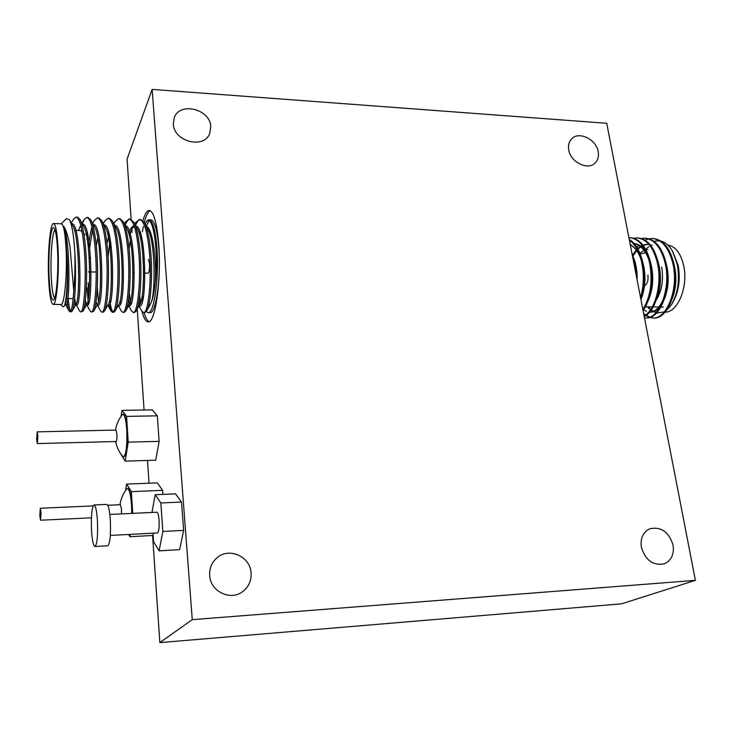 <?xml version="1.0" encoding="UTF-8"?>
<svg xmlns="http://www.w3.org/2000/svg" width="732" height="732" viewBox="0 0 732 732"><rect width="100%" height="100%" fill="white"/><g stroke="black" fill="none" stroke-linecap="round" stroke-linejoin="round"><path stroke-width="1.1" d="M41.074 512.903L40.333 508.237L39.793 515.538L40.535 520.214L41.074 512.903M121.448 513.882L121.503 509.262L120.423 504.714L107.723 505.272M131.769 513.397L131.531 505.318C130.717 494.713 129.344 489.104 127.405 488.482L126.636 488.976C123.086 493.688 120.853 498.95 119.938 504.741M132.163 513.379L131.925 505.3C131.11 494.695 129.729 489.086 127.798 488.473L127.405 488.482M37.872 436.107L37.195 431.853L36.646 439.301L37.314 443.565L37.872 436.107M37.314 443.565L116.104 441.524C116.8 440.884 117.083 438.45 116.937 434.213L115.949 430.068L37.195 431.853M115.638 441.533C116.745 447.142 119.133 452.138 122.802 456.539L123.552 456.951C126.243 454.59 127.304 445.495 126.746 429.684C126.014 419.985 124.751 414.861 122.976 414.321L122.244 414.77C118.694 419.326 116.443 424.423 115.491 430.077M123.552 456.951L123.937 456.942C126.627 454.572 127.697 445.486 127.13 429.675C126.398 419.976 125.145 414.861 123.36 414.312L122.976 414.321M73.52 219.216L76.073 217.065L77.418 217.12L79.861 219.252C82.167 223.498 83.979 232.273 85.296 245.568C88.023 272.762 86.001 307.458 82.881 311.21L80.657 311.905L79.706 311.018M76.073 217.065C79.504 217.953 82.121 227.432 83.924 245.522C86.934 275.808 84.116 313.534 80.657 311.905M142.246 248.972L142.795 243.61M146.254 226.225L148.87 220.972M145.229 224.029C146.446 221.183 147.727 219.765 149.054 219.783L150.911 219.847C154.635 220.725 157.261 230.022 158.789 247.718C161.223 277.272 155.962 314.147 149.923 312.646L148.074 312.628L146.272 311.64M140.681 239.346L141.303 236.317M149.054 219.783C152.75 220.661 155.367 229.958 156.886 247.663C159.302 277.236 154.077 314.129 148.074 312.628M142.365 301.282L141.77 298.153M135.539 225.419C136.902 221.997 138.412 220.039 140.077 219.536M135.475 222.793L139.428 219.426L140.727 219.472L144.561 222.958C146.986 227.579 148.88 235.75 150.252 247.471C153.226 272.697 150.728 304.997 146.693 310.99L144.808 312.591L143.527 312.582L141.605 310.761M129.097 249.09L130.351 240.453M139.428 219.426C143.664 220.323 146.83 229.656 148.925 247.425C152.421 277.172 148.34 314.184 143.527 312.582M125.172 225.392C126.517 221.778 128.018 219.701 129.674 219.161M125.318 222.18L129.024 219.033L130.333 219.088L133.919 222.327C136.335 226.902 138.229 235.173 139.592 247.16C142.53 272.707 140.087 305.427 136.189 311.054L134.496 312.482L133.206 312.473L131.467 310.825M129.024 219.033C133.132 219.929 136.207 229.29 138.256 247.114C141.679 276.943 137.79 314.083 133.206 312.473M110.129 248.404L110.797 243.189M115.098 221.576L118.566 218.648L119.874 218.694L123.223 221.695C125.62 226.215 127.505 234.597 128.869 246.84C131.769 272.716 129.39 305.839 125.63 311.109L124.12 312.372L122.82 312.363L121.256 310.89M108.061 256.987L110.139 239.181M118.566 218.648C122.537 219.545 125.52 228.924 127.524 246.803C130.863 276.723 127.185 313.973 122.82 312.363M103.917 226.49L104.173 225.694M104.804 220.982L108.034 218.255L109.352 218.301L112.463 221.073C114.851 225.538 116.717 234.02 118.072 246.528C120.936 272.725 118.639 306.25 115.025 311.146L113.68 312.262L112.371 312.244L111.118 311.201L109.224 304.933M108.034 218.255C111.877 219.143 114.768 228.558 116.727 246.483C119.984 276.495 116.516 313.863 112.371 312.244M89.697 247.48L92.58 229.702M94.446 220.387L97.448 217.862L98.774 217.907L101.656 220.46C104.017 224.861 105.875 233.444 107.22 246.208C110.029 272.734 107.814 306.662 104.365 311.173L103.185 312.152L101.867 312.134L100.623 310.972M88.371 247.819C89.277 239.382 90.475 232.437 91.967 226.984M97.448 217.862C101.144 218.749 103.953 228.183 105.856 246.172C109.041 276.266 105.783 313.753 101.867 312.134M82.35 223.8L84.226 219.454L86.788 217.468L88.124 217.514L90.786 219.856C93.12 224.184 94.959 232.858 96.295 245.888C99.058 272.752 96.944 307.065 93.65 311.201L91.29 312.024L90.192 310.999M86.788 217.468C90.356 218.346 93.065 227.808 94.922 245.851C98.024 276.037 94.986 313.644 91.29 312.024M140.59 302.774L139.675 296.204M139.72 304.722L139.025 300.934M130.781 304.274L129.326 293.01M129.5 304.201L128.676 299.031M120.496 303.67L120.048 300.861M113.03 311.978C111.639 310.542 110.523 306.388 109.672 299.534M98.436 301.904L97.274 287.136M88.728 295.472L88.188 282.845M88.38 303.908L87.016 287.594M77.382 299.132L77.336 298.656M53.152 304.393L60.93 304.494C64.453 305.756 67.463 273.667 66.026 248.029C65.121 232.62 63.574 224.541 61.406 223.8L53.592 223.525C50.078 222.674 47.388 254.526 48.669 279.414C49.483 295.106 50.975 303.432 53.152 304.393C56.529 305.656 59.411 273.503 58.029 247.8C57.151 232.355 55.678 224.267 53.592 223.525M61.076 223.782L66.548 218.612L69.494 219.765C71.599 223.791 73.218 232.309 74.325 245.33L74.874 253.382C75.186 266.814 74.81 279.258 73.749 290.732L70.007 246.73C68.213 236.564 66.1 229.757 63.684 226.298C64.983 230.516 65.907 237.708 66.456 247.892L66.502 248.926C68.488 272.908 66.74 303.121 64.023 306.333L62.842 306.735M57.517 249.53C58.661 270.996 56.501 298.281 53.656 299.983C51.478 300.788 49.968 293.413 49.126 277.858C47.891 254.086 50.737 223.992 54.049 227.991C55.687 229.994 56.84 237.168 57.517 249.53M55.028 229.885C52.201 231.568 50.215 257.216 51.24 277.19C51.862 289.213 52.997 296.204 54.644 298.153M143.609 273.073L148.175 273.173C149.237 272.249 149.676 269.065 149.493 263.63L148.322 259.439M142.95 220.643C144.863 213.89 146.986 210.487 149.291 210.432C153.711 211.457 156.84 222.574 158.679 243.783C161.616 279.404 155.285 323.736 148.12 321.879C145.814 321.714 143.783 318.246 142.008 311.457M149.035 321.677C147.214 320.772 145.577 317.743 144.113 312.582M649.668 317.459L652.953 317.999C666.852 319.427 679.305 288.115 672.69 262.77C668.682 247.59 661.874 239.501 652.276 238.495L648.936 238.788M648.451 238.897L645.029 240.178M638.578 245.312L636.886 247.37M652.953 317.999L653.896 318.008C667.804 319.436 680.275 288.133 673.65 262.797C669.643 247.617 662.826 239.538 653.218 238.531L652.276 238.495M634.983 268.964L632.988 258.698M636.447 276.486L634.726 261.653L631.771 252.421M640.527 297.54C643.849 286.166 644.206 274.28 641.607 261.855C639.018 251.341 634.946 244.085 629.383 240.087M640.903 299.461C644.773 287.621 645.331 275.095 642.586 261.882C639.823 250.673 635.376 243.18 629.246 239.41M642.861 309.572C650.766 296.542 652.962 280.713 649.44 262.083C645.505 246.794 638.826 238.641 629.419 237.644L628.907 237.635M643.071 310.642C651.562 297.714 654.015 281.546 650.419 262.12C646.475 246.83 639.795 238.678 630.38 237.68L629.419 237.644M644.114 316.023C655.195 310.039 662.579 283.348 657.226 262.312C653.264 247.059 646.548 238.934 637.078 237.927L633.702 238.239M644.206 316.508C655.68 311.429 663.732 283.961 658.196 262.34C654.234 247.096 647.518 238.971 638.029 237.964L637.078 237.927M644.471 317.871L645.423 317.917C659.203 319.344 671.564 287.95 664.976 262.541C660.996 247.325 654.234 239.218 644.691 238.211L641.342 238.513M645.423 317.917L646.365 317.926C660.163 319.353 672.534 287.969 665.946 262.568C661.957 247.361 655.195 239.254 645.642 238.248L644.691 238.211M672.735 251.607L678.198 265.442C680.668 280.21 678.61 293.02 672.013 303.853L671.024 305.336C677.942 293.953 680.01 280.219 677.237 264.133L672.433 251.067C669.176 245.549 665.287 242.21 660.776 241.029M659.477 240.782L653.859 241.249M656.458 313.14L664.382 311.841M666.486 310.405L671.024 305.336M667.877 245.138C675.453 246.345 680.714 253.162 683.67 265.597C688.492 286.615 677.722 312.756 665.095 312.125M656.366 299.955C661.966 290.714 663.732 279.752 661.655 267.07M647.902 275.095C648.497 281.079 647.143 284.739 643.821 286.084M644.489 285.782L643.831 286.029M644.736 283.449L644.05 283.879M94.968 546.502L107.705 545.798C109.992 543.73 110.871 535.339 110.349 520.608C109.635 510.405 108.428 505.007 106.726 504.394L94.025 504.952C91.866 507.066 91.024 515.429 91.509 530.032C92.168 540.298 93.321 545.788 94.968 546.502C97.127 544.434 97.96 536.016 97.466 521.23C96.78 510.991 95.636 505.565 94.025 504.952M673.074 545.111C674.309 554.353 671.354 560.602 664.198 563.85C652.999 565.809 645.395 560.255 641.378 547.188C640.235 538.267 643.025 532.146 649.732 528.815C661.051 526.39 668.838 531.825 673.074 545.111M251.076 572.817C251.543 580.714 248.679 587.018 242.512 591.74C230.342 601.164 210.331 591.374 209.681 575.535C209.306 568.517 211.64 562.698 216.69 558.077C228.576 546.859 250.262 556.265 251.076 572.817M210.789 126.563L209.654 133.663C203.844 149.291 173.813 141.587 173.319 124.129L174.207 117.806C179.578 101.455 210.166 108.958 210.789 126.563M598.19 151.744C598.977 156.355 597.971 160.088 595.162 162.952C587.942 170.812 570.466 162.193 568.737 149.831C568.014 145.403 568.947 141.788 571.536 138.979C578.673 130.763 596.351 139.29 598.19 151.744M110.322 535.431L157.453 532.96C158.853 531.908 159.393 527.708 159.082 520.351C158.652 515.246 157.92 512.537 156.868 512.235L109.818 514.422M131.138 219.261L127.066 159.183L152.128 89.396L606.718 123.287L695.4 580.348L192.26 619.647L152.128 89.396M695.4 580.348L621.523 603.836L159.85 642.605L192.26 619.647M159.85 642.605L152.585 535.495M149.035 483.221L147.498 460.446M144.076 409.993L137.213 308.767M132.035 232.419L131.815 229.162M120.634 453.657L125.181 461.151L155.733 460.19L159.128 441.341L157.316 415.822L152.219 409.856L122.015 410.377L121.119 416.288M152.97 533.198L153.546 541.68L159.1 550.83L179.633 549.65L183.641 530.389L181.518 502.061L175.506 493.871L155.221 494.713L151.963 512.464M162.888 494.402L162.605 490.358L157.325 482.9L126.618 484.072L125.575 490.449M159.1 550.83L162.852 531.469L160.848 502.966L155.221 494.713M160.848 502.966L181.518 502.061M162.852 531.469L183.641 530.389M640.18 254.041L645.597 252.686M647.966 249.539L645.88 249.722M644.004 250.317L639.85 253.208M646.292 315.236L649.668 317.121M643.629 313.516L645.432 315.144M645.908 315.501L649.192 317.295M648.314 306.845L650.181 308.95M651.352 309.965L653.447 311.301M653.914 311.521L656.339 312.235M672.36 298.436C676.578 287.072 676.981 275.086 673.568 262.468M652.258 245.046L650.83 245.604M648.836 246.693L645.633 249.273M643.73 309.737L646.383 311.402M660.465 306.159C657.336 310.194 653.896 312.225 650.144 312.253L649.677 312.235M664.464 298.967C668.984 287.154 669.387 274.674 665.69 261.534M648.534 244.149L643.154 245.412M642.467 245.76L641.241 246.492M640.738 246.84L637.956 249.219M636.666 250.637L633.088 255.871M656.54 299.461C661.344 287.219 661.755 274.271 657.766 260.619M648.579 299.928C653.676 287.273 654.079 273.878 649.806 259.732M645.908 251.689C642.687 246.803 638.771 244.113 634.168 243.637M640.93 299.589C645.981 286.66 646.274 273.082 641.808 258.863M637.965 251.131L630.188 244.25M637.115 279.953C637.362 272.13 636.245 264.819 633.775 258.021M647.39 306.836L649.238 308.931M651.032 310.405L652.971 311.503M653.438 311.695L656.256 312.317M649.549 312.235C655.067 311.978 659.715 307.577 663.476 299.031M648.058 244.122L642.897 245.083M642.193 245.394L640.784 246.153M640.29 246.474L637.618 248.606M636.236 250.033L632.732 254.846M648.808 259.622C645.45 250.335 640.591 245.037 634.241 243.719M640.811 258.762C638.222 251.808 634.717 247.132 630.279 244.717M650.135 317.304L653.42 317.99M142.392 231.87L143.344 226.6M144.286 222.473C146.052 215.629 148.029 211.694 150.216 210.679M74.518 230.36L80.703 230.562L82.194 232.282M66.502 248.926C68.781 272.606 67.353 302.133 65.084 304.503L64.023 306.333M69.668 220.076L72.697 225.593C79.568 235.475 80.181 301.035 75.918 304.558L72.184 310.99M75.305 305.034L74.097 302.911M80.072 219.637L83.631 226.142C90.649 236.399 91.189 300.559 86.687 304.594L83.018 310.972M82.551 224.175L82.652 224.184C91.985 222.217 93.147 308.026 87.3 305.189L85.973 305.171L84.894 303.743M86.495 235.265L87.209 232.447M91.006 220.25L94.492 226.7C101.647 237.314 102.114 300.093 97.411 304.631L93.797 310.944M103.541 225.181L105.307 227.268C112.582 238.22 112.984 299.617 108.08 304.649L104.52 310.908M107.741 234.167L108.446 231.852M112.701 221.512L116.059 227.835C123.443 239.117 123.781 299.159 118.685 304.668L115.189 310.862M123.461 222.153L126.755 228.402C134.231 240.005 134.514 298.693 129.244 304.668L128.008 305.702M128.731 233.481C130.305 228.585 132.089 226.087 134.075 225.996L134.185 225.996M134.166 222.793L137.396 228.979C144.945 240.883 145.174 298.235 139.748 304.658L136.372 310.725M135.905 226.124C146.675 227.094 147.095 308.73 139.656 305.848L138.074 305.775M139.135 233.261L139.821 231.486M144.817 223.452L147.983 229.564C155.102 241.029 155.953 292.635 150.874 303.222L148.303 306.882M63.684 226.298C70.446 239.922 70.071 307.87 65.926 304.915L65.258 304.192M71.718 223.809L71.919 223.8C80.886 221.823 82.112 307.898 76.64 305.052L75.634 305.043M75.982 304.448L74.6 298.619M78.498 230.489L80.383 225.941M86.614 304.622L85.351 300.294M86.907 239.638L87.831 235.182M93.33 224.559C103.02 222.62 104.118 308.154 97.896 305.317L97.017 305.308M97.237 304.878L96.057 301.639M96.295 245.934L97.759 237.625M104.063 224.944C114.036 223.782 114.97 308.3 108.428 305.454L107.814 305.116M106.964 243.847L109.059 234.112M114.732 225.328C124.989 224.889 125.748 308.447 118.904 305.583L118.319 305.317M125.346 225.721C135.859 225.996 136.454 308.593 129.308 305.711L128.667 305.711L131.632 311.137M128.658 305.418L127.844 304.146M129.335 235.731L132.108 228.631L134.285 226.298M139.656 305.848L138.321 304.695M139.73 235.329L140.425 233.234M146.061 226.444C152.155 226.316 156.712 258.012 155.303 281.976C154.324 292.05 152.851 299.132 150.874 303.222M74.874 253.382C76.567 279.121 74.701 308.263 72.065 311.201L71.297 311.814L69.247 311.228C68.469 309.846 67.802 306.845 67.252 302.225M70.629 311.32C69.604 309.554 68.79 305.299 68.186 298.528M142.914 299.013L142.182 295.71M145.503 223.498L145.723 223.123C152.11 209.855 159.146 248.715 155.303 281.976M73.749 290.732C72.907 304.576 71.644 311.594 69.961 311.795M125.181 461.151L128.21 442.146L126.581 416.398L122.015 410.377M126.581 416.398L157.316 415.822M128.21 442.146L159.128 441.341M132.73 513.352L131.348 491.62L126.618 484.072M131.348 491.62L162.605 490.358M128.649 534.47L129.903 536.702L153.125 535.467M129.903 536.702L130.296 534.387M40.333 508.237L93.12 505.913M60.6 304.485L62.842 306.726M73.2 298.601L66.548 298.5M134.295 272.871L132.959 272.844M96.203 272.039L88.517 271.865M645.816 306.809L651.196 306.891M653.264 306.918L658.827 307.001M660.959 307.028L663.393 307.065M242.036 592.06L242.512 591.74M636.254 272.057L636.895 272.066M144.533 259.348L143.207 259.311M90.585 257.948L89.213 257.911M85.104 234.789L83.75 233.389M64.855 304.905L65.926 304.915M107.622 305.445L108.428 305.454M118.172 305.573L118.904 305.583M146.885 310.642L150.042 304.933M125.803 310.798L129.244 304.668M101.876 220.881L105.307 227.268M65.432 304.521L69.247 311.228M71.269 222.995L73.712 218.886M76.32 305.052L79.825 311.237M82.011 223.187L84.226 219.454M86.925 305.18L90.329 311.237M92.433 223.818L94.657 220.03M97.457 305.317L100.76 311.219M103.313 223.544L105.024 220.607M107.778 305.171L111.118 311.201M113.863 223.699L115.327 221.192M118.255 305.436L121.411 311.173M124.358 223.855L125.547 221.787M134.789 223.983L135.713 222.382M138.339 304.713L141.779 311.082M145.156 224.111L145.723 223.123M40.535 520.214L91.418 517.817"/></g></svg>

